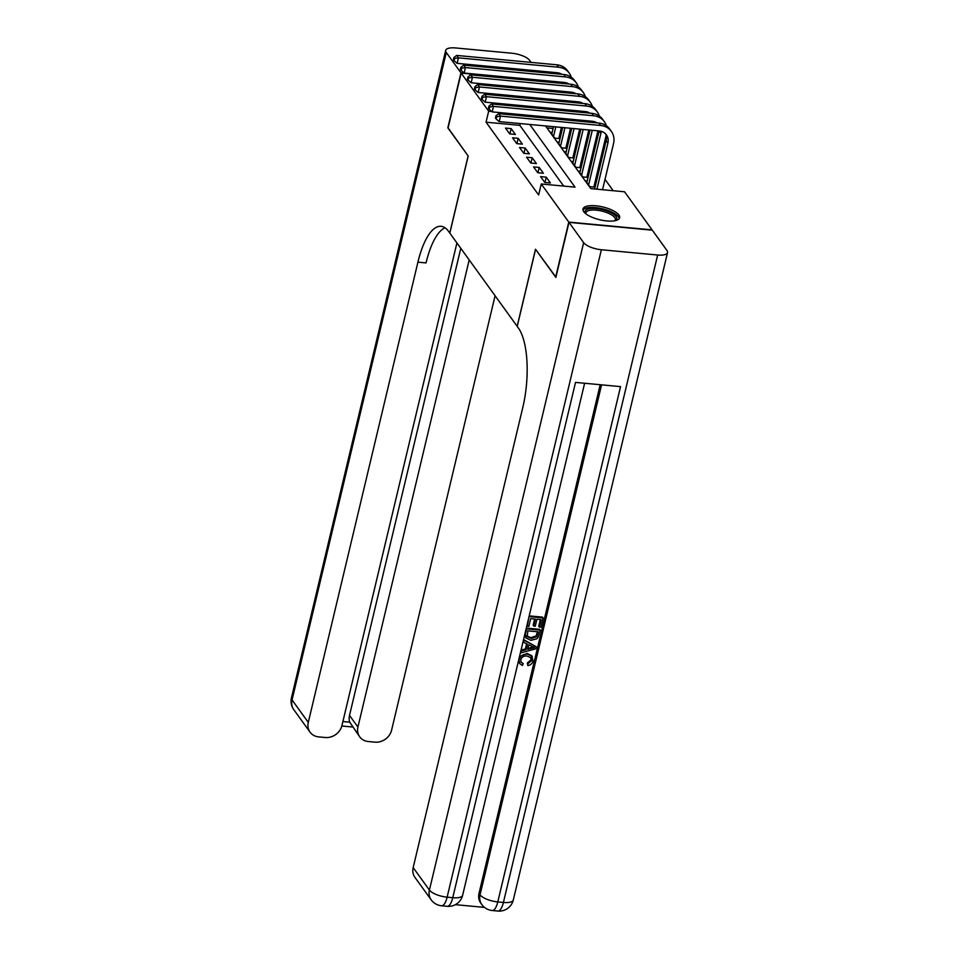 <?xml version="1.0" encoding="UTF-8"?>
<svg xmlns="http://www.w3.org/2000/svg" width="959" height="959" viewBox="0 0 959 959"><rect width="100%" height="100%" fill="white"/><g stroke="black" fill="none" stroke-linecap="round" stroke-linejoin="round"><path stroke-width="1.44" d="M583.755 211.723A18.844 6.581 -166.6 0 1 582.988 209.002A18.844 6.581 -166.6 0 1 599.315 206.245A18.844 6.581 -166.6 0 1 618.879 215.008A18.844 6.581 -166.6 0 1 619.646 217.729A18.844 6.581 -166.6 0 1 603.331 220.486A18.844 6.581 -166.6 0 1 583.755 211.723M493.537 86.022A18.844 6.581 -166.6 0 1 493.585 85.243A18.844 6.581 -166.6 0 1 493.705 84.883M525.46 87.856A18.844 6.581 -166.6 0 1 527.426 89.199M555.944 277.163L535.506 249.232L517.153 326.3L449.831 233.121L468.196 156.041L448.033 128.134L461.147 73.088L544.46 80.892L545.12 81.803M551.233 90.266L552.132 91.513M558.246 99.976L559.145 101.222M565.558 110.105L566.158 110.932M613.221 190.721L605.009 179.357M598.931 170.942L597.996 169.647M591.919 161.232L590.984 159.949M584.906 151.522L583.971 150.239M577.893 141.824L576.958 140.529M570.881 132.114L569.958 130.82M545.503 125.929L590.792 188.623L624.561 191.788L652.084 229.884L568.783 222.08L541.26 183.984L575.028 187.149L529.752 124.454M540.588 176.624L544.796 182.45L550.418 182.977L546.21 177.151L540.588 176.624M533.576 166.914L537.783 172.74L543.405 173.267L539.21 167.441L533.576 166.914M526.563 157.216L530.771 163.03L536.405 163.557L532.197 157.744L526.563 157.216M519.55 147.506L523.758 153.332L529.392 153.86L525.184 148.034L519.55 147.506M512.538 137.796L516.745 143.622L522.379 144.15L518.172 138.324L512.538 137.796M560.092 138.252L559.169 136.957M567.105 147.962L566.182 146.667M574.117 157.66L573.194 156.377M581.13 167.369L580.207 166.075M588.143 177.079L587.208 175.785M595.155 186.789L594.22 185.495M562.226 129.333L561.015 129.213M553.103 128.47L546.93 127.895M552.156 132.462L550.562 132.306L554.77 138.132L560.008 138.623M559.169 142.16L557.575 142.016L561.77 147.842L567.021 148.333M566.182 151.87L564.575 151.726L568.783 157.54L574.033 158.031M573.194 161.58L571.588 161.424L575.796 167.25L581.046 167.741M580.195 171.289L578.601 171.134L582.808 176.959L588.059 177.451M587.208 180.987L585.613 180.843L589.821 186.669L595.071 187.161M563.688 186.082L519.826 125.353L486.045 122.201L538.634 194.989L541.26 183.984M505.525 128.086L509.732 133.912L515.367 134.44L511.159 128.614L505.525 128.086M555.669 277.139L568.783 222.08M486.045 122.201L488.67 111.184L461.147 73.088M525.712 96.931A18.844 6.581 -166.6 0 1 507.479 95.217M491.703 111.472L488.67 111.184M523.638 115.991L522.739 114.756M538.49 116.231L539.39 117.466M519.826 125.353L520.246 123.567M522.092 115.847L522.355 114.72M509.888 133.936L511.159 128.614M516.901 143.634L518.172 138.324M523.914 153.344L525.184 148.034M530.926 163.054L532.197 157.744M537.939 172.752L539.21 167.441M544.952 182.462L546.21 177.151M569.874 92.016L569.598 93.155M567.764 100.863L567.488 102.002M565.654 109.722L565.39 110.848M563.544 118.568L563.281 119.707M561.435 127.427L558.797 138.516M551.785 134.008L553.523 126.684M555.369 118.964L555.633 117.837M557.479 110.117L557.742 108.978M559.588 101.258L559.852 100.132M561.698 92.412L561.962 91.273M563.808 83.553L564.072 82.426M553.535 136.43L555.812 126.9M557.647 119.18L557.922 118.041M559.756 110.333L560.032 109.194M561.866 101.474L562.13 100.335M563.976 92.627L564.24 91.489M566.038 83.769A12.083 10.489 144.2 0 0 566.134 82.786M561.914 74.334A12.083 10.489 144.2 0 0 557.203 72.728L457.131 63.354L454.063 60.705L454.59 58.499L453.895 57.528L453.367 59.734L454.063 60.705M453.895 57.528L456.688 55.43L556.759 64.792A18.113 15.74 -35.8 0 1 567.512 70.702L569.274 73.136A18.113 15.74 -35.8 0 1 571.288 77.211M456.688 55.43L458.438 57.852L558.522 67.226A18.113 15.74 -35.8 0 1 569.274 73.136M454.59 58.499L458.438 57.852L457.131 63.354M496.498 86.298A16.303 5.694 -166.6 0 1 498.428 85.327M517.105 87.077A16.303 5.694 -166.6 0 1 520.833 88.588M515.031 88.036A15.104 5.275 13.4 0 0 500.023 86.634M523.554 88.839A18.724 6.533 13.4 0 0 520.449 87.389M495.084 85.015A18.724 6.533 13.4 0 0 493.777 86.046M585.661 213.653A16.303 5.694 -166.6 0 1 592.446 208.427A16.303 5.694 -166.6 0 1 611.698 213.078A16.303 5.694 -166.6 0 1 615.163 220.678M614.695 220.774A15.104 5.275 13.4 0 0 615.33 219.731A15.104 5.275 13.4 0 0 610.631 214.337A15.104 5.275 13.4 0 0 595.287 210.081A15.104 5.275 13.4 0 0 585.949 212.73A15.104 5.275 13.4 0 0 586.045 213.941M619.166 218.7A18.724 6.533 13.4 0 0 613.292 212.778A18.724 6.533 13.4 0 0 595.263 207.588A18.724 6.533 13.4 0 0 582.988 210.081M448.093 127.871L468.124 155.945L449.759 233.025L448.572 231.371A60.393 21.254 -84.7 0 0 441.08 226.3A60.393 21.254 -84.7 0 0 417.92 262.155L308.283 722.403A14.493 12.587 144.2 0 0 310.045 732.161A14.493 12.587 144.2 0 0 318.64 736.884L325.281 737.507A14.493 12.587 144.2 0 0 341.943 725.555L456.916 242.927M531.094 62.395L529.584 60.309A14.493 5.059 13.4 0 0 511.878 53.224L455.585 47.95A14.493 5.059 13.4 0 0 445.695 50.419A14.493 5.059 13.4 0 0 446.283 52.505L460.943 72.8L447.829 127.847M537.208 70.858L538.107 72.105M544.221 80.568L460.943 72.8M469.203 259.937L357.923 727.054A14.493 12.587 144.2 0 0 359.685 736.8A14.493 12.587 144.2 0 0 368.28 741.535L374.933 742.146A14.493 12.587 144.2 0 0 391.584 730.207L495.084 295.756M342.89 721.54L349.747 722.175A14.493 12.587 -35.8 0 1 349.508 715.402L357.923 727.054M460.788 248.297L349.508 715.402M445.036 227.786A60.393 21.254 -84.7 0 0 426.036 262.922L417.92 262.155M349.747 722.175L359.685 736.8M520.929 661.914L523.242 663.676L522.355 665.498L519.766 663.688L518.855 659.289M519.766 663.688L518.447 661.015M519.502 656.579L527.078 653.439L531.765 655.716L533.012 660.943C532.317 663.544 530.603 665.114 527.87 665.666L527.342 662.993L530.914 659.924L530.735 657.418M523.554 639.557L536.213 646.762L535.709 648.859L520.953 652.839L521.42 650.861L525.94 649.746L527.282 644.112L523.482 642.218L523.95 640.24L536.213 646.762M521.061 650.034L525.376 648.967L526.611 643.789M529.2 615.882L542.518 617.128L543.082 617.908L540.864 627.222L539.306 627.078L538.742 626.299L540.349 619.562M539.306 627.078L541.08 619.622L536.92 619.238L535.266 626.179L533.707 626.035L533.156 625.256L534.643 619.023M455.369 904.661L484.499 907.394M431.166 899.83A14.493 14.493 0 0 0 441.572 905.775A14.493 5.095 95.3 0 0 447.122 897.168A14.493 5.059 -166.6 0 1 429.416 890.084A14.493 12.587 144.2 0 0 431.166 899.83L414.935 877.365A14.493 12.587 -35.8 0 1 413.173 867.607L429.416 890.084L583.647 242.663A14.493 5.059 13.4 0 0 601.365 249.748L447.122 897.168L452.756 897.696L575.52 382.401L620.545 386.621L497.781 901.916A14.493 5.059 -166.6 0 1 480.063 894.831A14.493 12.587 144.2 0 0 481.826 904.577L480.771 903.126A14.493 12.587 -35.8 0 1 479.021 893.368L480.063 894.831L601.569 384.847M600.19 384.715L479.021 893.368M525.964 638.011L525.544 633.575L526.671 628.84L540.181 630.111L538.347 636.944L536.932 638.766L530.914 640.324L525.964 638.011L524.717 634.714M526.287 628.085L539.617 629.332L540.181 630.111M583.647 242.663L568.999 222.368L555.872 277.427L535.578 249.328L517.213 326.396L518.411 328.05A60.393 21.254 95.3 0 1 522.823 407.371L413.173 867.607M601.365 249.748L657.646 255.022A14.493 5.059 13.4 0 0 667.548 252.553A14.493 5.059 13.4 0 0 666.949 250.455L652.3 230.172L568.999 222.368M533.707 626.035L535.362 619.094L530.687 618.651L528.841 626.443L526.851 625.724M527.27 626.299L529.152 616.062M529.572 616.649L543.082 617.908M527.786 630.854L527.354 636.788L531.394 638.466L536.74 636.656L538.179 631.825L527.786 630.854M526.791 636.009L530.83 637.687L536.177 635.877L537.448 631.753M531.394 638.466L530.83 637.687M536.74 636.656L536.177 635.877M537.543 634.498L536.98 633.719M532.125 646.522L528.709 644.82L527.63 649.327L534.403 647.661L532.125 646.522M525.94 649.746L525.376 648.967M527.858 648.356L533.839 646.881M527.87 665.666L527.906 663.76L531.478 660.703L531.034 657.778L527.198 656.076C524.07 655.62 521.924 656.807 520.749 659.648L521.169 662.333L523.242 663.676M531.478 660.703L530.914 659.924M527.906 663.76L527.342 662.993M519.143 659.684C520.473 655.656 523.302 653.834 527.63 654.218L527.078 653.439M527.63 654.218L532.329 656.483M576.886 101.726L576.611 102.853M574.777 110.573L574.501 111.712M572.667 119.431L572.391 120.558M570.557 128.278L565.81 148.213M558.797 143.718L562.645 127.535M564.491 119.815L564.755 118.688M566.601 110.968L566.865 109.829M568.711 102.11L568.975 100.983M570.821 93.263L571.084 92.124M560.547 146.14L564.935 127.751M566.769 120.031L567.033 118.904M568.879 111.184L569.143 110.045M570.989 102.325L571.252 101.198M573.05 93.467A12.083 10.489 144.2 0 0 573.134 92.496M568.927 84.032A12.083 10.489 144.2 0 0 564.216 82.438L464.144 73.064L461.075 70.415L461.603 68.209L460.907 67.238L460.38 69.444L461.075 70.415M460.907 67.238L463.7 65.128L563.772 74.502A18.113 15.74 -35.8 0 1 574.525 80.412L576.275 82.834A18.113 15.74 -35.8 0 1 578.301 86.921M463.7 65.128L465.451 67.562L565.534 76.936A18.113 15.74 -35.8 0 1 576.275 82.834M461.603 68.209L465.451 67.562L464.144 73.064M583.899 111.424L583.623 112.563M581.789 120.283L581.514 121.409M579.68 129.129L572.823 157.923M565.81 153.416L571.768 128.398M573.614 120.678L573.878 119.539M575.724 111.819L575.987 110.693M577.821 102.973L578.097 101.834M567.56 155.849L574.045 128.602M575.891 120.882L576.155 119.755M578.001 112.035L578.265 110.896M580.063 103.176A12.083 10.489 144.2 0 0 580.147 102.193M575.939 93.742A12.083 10.489 144.2 0 0 571.228 92.148L471.157 82.774L468.088 80.112L468.615 77.919L467.92 76.948L467.393 79.141L468.088 80.112M467.92 76.948L470.713 74.838L570.785 84.212A18.113 15.74 -35.8 0 1 581.538 90.122L583.288 92.544A18.113 15.74 -35.8 0 1 585.314 96.619M470.713 74.838L472.463 77.271L572.535 86.634A18.113 15.74 -35.8 0 1 583.288 92.544M468.615 77.919L472.463 77.271L471.157 82.774M590.912 121.134L590.636 122.272M588.802 129.992L579.835 167.633M572.823 163.126L580.89 129.249M582.724 121.529L583 120.39M584.834 112.671L585.11 111.544M574.573 165.547L583.168 129.465M585.014 121.745L585.278 120.606M587.076 112.886A12.083 10.489 144.2 0 0 587.16 111.903M582.952 103.452A12.083 10.489 144.2 0 0 578.241 101.846L478.169 92.484L475.101 89.822L475.628 87.617L474.933 86.646L474.405 88.851L475.101 89.822M474.933 86.646L477.726 84.548L577.798 93.922A18.113 15.74 -35.8 0 1 588.55 99.82L590.3 102.253A18.113 15.74 -35.8 0 1 592.326 106.329M477.726 84.548L479.476 86.969L579.548 96.344A18.113 15.74 -35.8 0 1 590.3 102.253M475.628 87.617L479.476 86.969L478.169 92.484M597.925 130.844L586.848 177.331M579.835 172.836L590.013 130.1M591.847 122.38L592.123 121.254M581.586 175.257L592.29 130.316M594.077 122.596A12.083 10.489 144.2 0 0 594.172 121.613M589.953 113.15A12.083 10.489 144.2 0 0 585.254 111.556L485.17 102.181L482.113 99.532L482.641 97.327L481.945 96.356L481.418 98.561L482.113 99.532M481.945 96.356L484.739 94.258L584.81 103.62A18.113 15.74 -35.8 0 1 595.563 109.53L597.313 111.951A18.113 15.74 -35.8 0 1 599.339 116.039M484.739 94.258L486.489 96.679L586.56 106.053A18.113 15.74 -35.8 0 1 597.313 111.951M482.641 97.327L486.489 96.679L485.17 102.181M606.124 135.519L593.861 187.041M586.848 182.546L599.135 130.951M588.598 184.967L600.897 133.325A12.083 10.489 144.2 0 0 601.185 131.323M596.966 122.86A12.083 10.489 144.2 0 0 592.266 121.266L492.183 111.891L489.126 109.242L489.653 107.036L488.946 106.065L488.431 108.271L489.126 109.242M488.946 106.065L491.751 103.956L591.823 113.33A18.113 15.74 -35.8 0 1 602.576 119.24L604.326 121.661A18.113 15.74 -35.8 0 1 606.352 125.749M491.751 103.956L493.501 106.389L593.573 115.751A18.113 15.74 -35.8 0 1 604.326 121.661M489.653 107.036L493.501 106.389L492.183 111.891M495.959 115.775L495.443 117.969L496.139 118.94L496.666 116.746L495.959 115.775L498.752 113.665L500.514 116.087L600.586 125.461A18.113 15.74 -35.8 0 1 611.339 131.371A18.113 15.74 -35.8 0 1 613.544 143.562L602.54 189.726M594.628 188.983L606.16 140.601A12.083 10.489 144.2 0 0 605.465 133.769M596.918 189.199L607.91 143.035A12.083 10.489 144.2 0 0 606.448 134.907A12.083 10.489 144.2 0 0 599.279 130.963L499.195 121.601L496.139 118.94M498.752 113.665L598.836 123.04A18.113 15.74 -35.8 0 1 609.588 128.938L611.339 131.371M496.666 116.746L500.514 116.087L499.195 121.601M564.132 82.426L565.031 83.673M556.759 64.792L558.522 67.226M446.283 52.505L292.051 699.926L308.283 722.403M292.051 699.926A14.493 5.059 -166.6 0 1 291.452 697.84A14.493 14.493 0 0 0 293.802 709.684A14.493 12.587 -35.8 0 1 292.051 699.926M481.826 904.577A14.493 14.493 0 0 0 492.231 910.523A14.493 5.095 95.3 0 0 497.781 901.916L503.415 902.443L657.646 255.022M513.305 899.974A14.493 5.059 -166.6 0 1 503.415 902.443A14.493 5.095 -84.7 0 1 497.853 911.05A14.493 14.493 0 0 0 513.305 899.974L667.548 252.553M462.646 895.238A14.493 5.059 -166.6 0 1 452.756 897.696A14.493 5.095 -84.7 0 1 447.194 906.303A14.493 14.493 0 0 0 462.646 895.238L584.618 383.252M531.49 648.38L530.926 647.601M571.144 92.136L572.043 93.383M563.772 74.502L565.534 76.936M578.157 101.846L579.056 103.081M570.785 84.212L572.535 86.634M585.17 111.544L586.069 112.79M577.798 93.922L579.548 96.344M592.183 121.254L593.082 122.5M584.81 103.62L586.56 106.053M599.195 130.963L600.897 133.325M591.823 113.33L593.573 115.751M606.16 140.601L607.91 143.035M598.836 123.04L600.586 125.461M445.695 50.419L291.452 697.84M293.802 709.684L310.045 732.161M341.824 725.999L352.612 727.006M492.231 910.523L497.853 911.05M441.572 905.775L447.194 906.303"/></g></svg>
